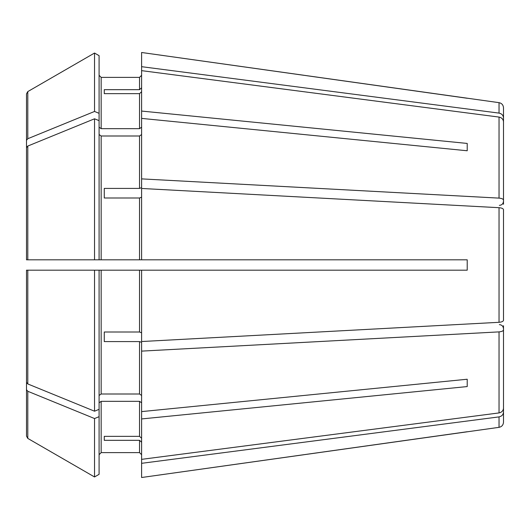 <?xml version="1.0" encoding="UTF-8"?>
<svg xmlns="http://www.w3.org/2000/svg" width="530" height="530" viewBox="0 0 530 530"><rect width="100%" height="100%" fill="white"/><g stroke="black" fill="none" stroke-linecap="round" stroke-linejoin="round"><path stroke-width="0.79" d="M503.5 200.082L503.5 121.82L503.5 200.082C503.248 199.015 501.758 198.359 499.035 198.114L141.603 178.882L141.603 187.62L139.529 188.415L104.271 188.415L104.271 197.995L139.529 197.995L139.529 259.813L467.208 259.813L467.208 270.187L141.603 270.187L141.603 341.532L499.035 322.306C501.758 322.061 503.248 321.405 503.5 320.339L503.5 284.537M99.09 134.534L101.164 135.998L139.529 135.998L141.603 134.534M101.164 135.998L101.164 259.813L94.532 259.813L99.09 259.813L99.09 55.677L94.532 53.04L94.532 111.459L27.799 138.714L26.5 140.298L26.5 216.386M99.09 55.677L94.532 53.04L27.799 91.584L26.5 93.836L26.5 201.44M104.271 341.585L104.271 332.005L104.271 341.585L139.529 341.585L141.603 342.38L141.603 351.118L499.035 331.886C501.758 331.641 503.248 330.985 503.5 329.918L503.5 408.179C503.248 410.75 501.758 412.333 499.035 412.923L141.603 459.351L141.603 418.938L467.208 386.569L467.208 379.235L141.603 411.605L141.603 418.938M141.603 270.187L94.532 270.187L99.09 270.187L99.09 409.352L94.532 411.207L27.799 383.952L26.5 382.368L26.5 270.187L26.5 382.368M99.09 416.679L94.532 418.541L94.532 476.96L99.09 474.324L99.09 409.352M99.09 454.694L101.164 452.62L139.529 452.62L141.603 454.694L139.529 452.62L101.164 452.62L99.09 454.694M99.09 402.8L101.164 401.329L139.529 401.329L141.603 402.8M503.5 325.705L503.5 412.148C503.248 414.718 501.758 416.302 499.035 416.891L499.035 427.339L141.603 477.51L141.603 459.351M99.09 474.324L94.532 476.96L27.799 438.416L26.5 436.163L26.5 313.614L26.5 436.163M141.603 91.73L139.529 93.651L139.529 128.671L141.603 127.2M503.5 121.82C503.248 119.25 501.758 117.667 499.035 117.077L141.603 70.649L141.603 111.061L467.208 143.431L467.208 150.765L467.208 143.431M104.271 93.651L104.271 89.683L104.271 93.651L139.529 93.651M141.603 197.2L139.529 197.995M503.5 245.463L503.5 209.661C503.248 208.595 501.758 207.939 499.035 207.694L141.603 188.468L141.603 259.813M104.271 188.415L104.271 197.995M104.271 436.349L104.271 440.317L104.271 436.349L139.529 436.349L141.603 438.27M99.09 127.2L101.164 128.671L101.164 77.38L99.09 75.306L101.164 77.38L139.529 77.38L141.603 75.306L139.529 77.38L139.529 89.683L104.271 89.683M94.532 53.04L27.799 91.584L27.799 138.714M503.5 204.295L503.5 117.852C503.248 115.282 501.758 113.698 499.035 113.109L499.035 102.661L141.603 52.49L141.603 70.649M141.603 111.061L141.603 118.395L467.208 150.765M27.799 146.048L26.5 147.631L26.5 259.813L26.5 223.72L26.5 259.813L94.532 259.813L94.532 118.793L27.799 146.048L27.799 259.813M99.09 120.648L94.532 118.793M101.164 259.813L139.529 259.813M99.09 395.466L101.164 394.002L139.529 394.002L141.603 395.466M467.208 386.569L467.208 379.235M101.164 128.671L139.529 128.671M104.271 440.317L139.529 440.317L139.529 452.62M104.271 332.005L139.529 332.005L141.603 332.8M26.5 270.187L94.532 270.187L94.532 411.207M94.532 418.541L27.799 391.286L26.5 389.702M94.532 476.96L27.799 438.416L27.799 391.286M26.5 147.631L26.5 223.72M26.5 93.836L26.5 140.298M99.09 113.321L94.532 111.459M141.603 351.118L141.603 411.605M141.603 442.239L139.529 440.317M141.603 87.761L139.529 89.683M141.603 118.395L141.603 178.882M503.5 209.661L503.5 320.339M503.5 329.918L503.5 408.179M499.035 416.891L141.603 463.319M467.208 431.738L141.603 477.51M503.5 412.148L503.5 422.205C503.261 425.053 501.771 426.763 499.035 427.339M499.035 102.661C501.771 103.237 503.261 104.947 503.5 107.795L503.5 117.852M499.035 113.109L141.603 66.681M467.208 98.262L141.603 52.49M139.529 135.998L139.529 188.415M101.164 401.329L101.164 452.62M139.529 401.329L139.529 436.349M101.164 270.187L101.164 394.002M139.529 341.585L139.529 394.002M139.529 270.187L139.529 332.005M27.799 270.187L27.799 383.952M499.035 117.077L499.035 198.114M499.035 207.694L499.035 322.306M499.035 331.886L499.035 412.923M499.353 205.375C501.85 205.15 503.228 203.772 503.5 201.228M499.353 324.625C501.85 324.85 503.228 326.228 503.5 328.772"/></g></svg>
